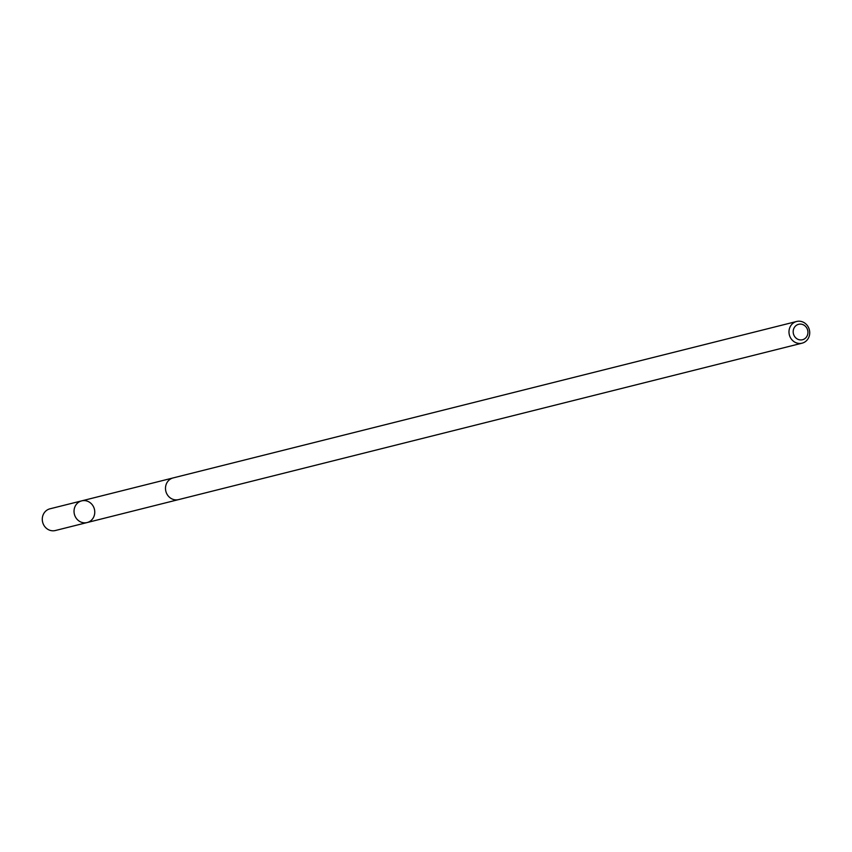 <?xml version="1.0" encoding="UTF-8"?>
<svg xmlns="http://www.w3.org/2000/svg" width="852" height="852" viewBox="0 0 852 852"><rect width="100%" height="100%" fill="white"/><g stroke="black" fill="none" stroke-linecap="round" stroke-linejoin="round"><path stroke-width="1.28" d="M74.348 514.054A11.182 10.309 -104.1 0 1 81.675 500.869A11.182 10.309 -104.1 0 1 94.402 509.198A11.182 10.309 -104.1 0 1 87.117 522.553A11.182 10.309 -104.1 0 1 74.348 514.054A11.182 10.309 -104.1 0 1 81.675 500.869L49.927 508.825A11.182 10.32 75.9 0 0 42.6 522.02A11.182 10.32 75.9 0 0 55.369 530.519L87.117 522.553A11.182 10.309 -104.1 0 1 74.348 514.054M796.631 321.481L173.137 477.919A11.182 10.32 75.9 0 0 165.852 491.274A11.182 10.32 75.9 0 0 178.579 499.613L802.073 343.175A11.182 10.32 75.9 0 0 809.4 329.98A11.182 10.32 75.9 0 0 796.631 321.481A11.182 10.32 75.9 0 0 789.346 334.836A11.182 10.32 75.9 0 0 802.073 343.175M807.707 330.352A7.956 7.338 75.9 0 0 795.406 326.146A7.956 7.338 75.9 0 0 798.569 339.565A7.956 7.338 75.9 0 0 807.707 330.352M172.647 478.047L81.675 500.869M178.089 499.719L87.117 522.553"/></g></svg>

